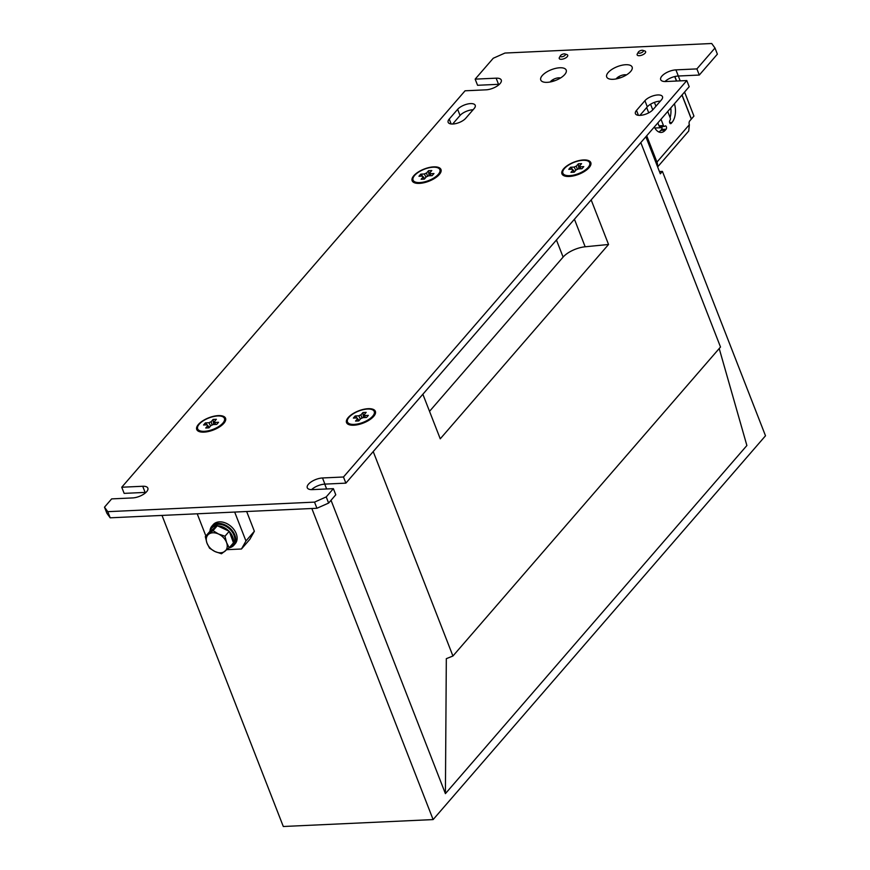 <?xml version="1.0" encoding="UTF-8"?>
<svg xmlns="http://www.w3.org/2000/svg" width="870" height="870" viewBox="0 0 870 870"><rect width="100%" height="100%" fill="white"/><g stroke="black" fill="none" stroke-linecap="round" stroke-linejoin="round"><path stroke-width="1.3" d="M645.855 136.742L660.319 173.826L662.418 171.39L659.427 171.531M452.933 656.013L373.219 451.563L422.863 394.24L440.253 438.817L608.543 244.481L591.165 199.904L640.809 142.582L720.512 347.021L452.933 656.013L446.321 658.666L445.407 793.636L746.884 445.516L719.207 348.533M162.016 515.421L283.305 826.5L433.119 819.583L765.502 435.783L662.418 171.39M445.407 793.636L331.035 500.283M326.631 488.973L324.738 484.122M433.119 819.583L311.841 508.504M608.543 244.481L585.162 246.775A18.194 7.678 -21.3 0 0 563.107 257.085L429.53 411.336M563.629 168.802A15.464 6.525 158.7 0 1 582.28 160.047A15.464 6.525 158.7 0 1 590.23 166.072A15.464 6.525 158.7 0 1 589.099 167.627A15.464 6.525 158.7 0 1 564.717 176.023A15.464 6.525 158.7 0 1 563.629 168.802M413.815 175.718A15.464 6.525 158.7 0 1 432.466 166.964A15.464 6.525 158.7 0 1 440.416 172.989A15.464 6.525 158.7 0 1 439.285 174.544A15.464 6.525 158.7 0 1 414.903 182.928A15.464 6.525 158.7 0 1 413.815 175.718M348.217 417.546A15.464 6.525 158.7 0 1 366.857 408.791A15.464 6.525 158.7 0 1 374.818 414.816A15.464 6.525 158.7 0 1 373.687 416.371A15.464 6.525 158.7 0 1 349.305 424.767A15.464 6.525 158.7 0 1 348.217 417.546M198.403 424.462A15.464 6.525 158.7 0 1 217.043 415.708A15.464 6.525 158.7 0 1 224.993 421.732A15.464 6.525 158.7 0 1 223.873 423.288A15.464 6.525 158.7 0 1 199.491 431.672A15.464 6.525 158.7 0 1 198.403 424.462M542.249 75.57A13.648 5.764 158.7 0 1 558.703 67.849A13.648 5.764 158.7 0 1 565.717 73.167A13.648 5.764 158.7 0 1 564.728 74.537A13.648 5.764 158.7 0 1 543.206 81.943A13.648 5.764 158.7 0 1 542.249 75.57M550.253 81.976A6.373 2.686 158.7 0 1 550.645 81.443A6.373 2.686 158.7 0 1 560.552 77.952M608.173 72.536A13.648 5.764 158.7 0 1 624.616 64.804A13.648 5.764 158.7 0 1 631.642 70.122A13.648 5.764 158.7 0 1 630.641 71.492A13.648 5.764 158.7 0 1 609.13 78.898A13.648 5.764 158.7 0 1 608.173 72.536M616.167 78.931A6.373 2.686 158.7 0 1 616.558 78.409A6.373 2.686 158.7 0 1 626.476 74.907M664.963 81.541A10.918 4.611 158.7 0 1 678.317 76.016L699.284 75.048L717.38 54.157L714.988 48.013L711.703 43.5L504.959 53.048L493.257 58.246L475.161 79.137L496.139 78.169A10.918 4.611 158.7 0 1 501.261 80.029A10.918 4.611 158.7 0 1 500.076 83.585A10.918 4.611 158.7 0 1 486.036 89.827L465.069 90.795L121.746 487.233L124.149 493.377L145.127 492.409A10.918 4.611 158.7 0 1 145.975 492.398M121.746 487.233L142.724 486.265A10.918 4.611 158.7 0 1 147.846 488.124A10.918 4.611 158.7 0 1 146.66 491.68A10.918 4.611 158.7 0 1 132.631 497.923L111.654 498.891L104.498 507.156L107.782 511.669L110.185 517.813L106.901 513.3L104.498 507.156M452.65 124.019L460.045 115.482A10.005 4.219 158.7 0 1 473.106 109.75M639.918 115.373L647.313 106.836A10.005 4.219 158.7 0 1 660.373 101.105M689.192 86.706L345.879 483.144L343.476 476.999L686.8 80.562L689.192 86.706M311.558 489.636A10.918 4.611 158.7 0 1 324.901 484.111L345.879 483.144M316.93 508.265L314.527 502.12L326.228 496.911L333.384 488.657L335.776 494.802L328.621 503.067L316.93 508.265L110.185 517.813M475.161 79.137L477.565 85.282L498.532 84.314A10.918 4.611 158.7 0 1 499.391 84.303M714.988 48.013L696.892 68.904L699.284 75.048M326.228 496.911L328.621 503.067M314.527 502.12L107.782 511.669M333.384 488.657L312.406 489.625A10.918 4.611 158.7 0 1 307.284 487.765A10.918 4.611 158.7 0 1 311.536 481.643A10.918 4.611 158.7 0 1 322.498 477.967L343.476 476.999M686.8 80.562L665.822 81.53A10.918 4.611 158.7 0 1 660.7 79.67A10.918 4.611 158.7 0 1 664.952 73.548A10.918 4.611 158.7 0 1 675.914 69.872L696.892 68.904M457.653 109.326A10.005 4.219 158.7 0 1 467.527 104.03A10.005 4.219 158.7 0 1 475.216 105.313A10.005 4.219 158.7 0 1 474.128 108.565L465.711 118.287A10.005 4.219 158.7 0 1 455.837 123.583A10.005 4.219 158.7 0 1 448.148 122.3A10.005 4.219 158.7 0 1 449.235 119.049L457.653 109.326L460.045 115.482M644.92 100.681A10.005 4.219 158.7 0 1 654.795 95.385A10.005 4.219 158.7 0 1 662.483 96.668A10.005 4.219 158.7 0 1 661.396 99.93L652.979 109.642A10.005 4.219 158.7 0 1 643.104 114.938A10.005 4.219 158.7 0 1 635.415 113.655A10.005 4.219 158.7 0 1 636.503 110.403L644.92 100.681L647.313 106.836M197.229 513.8L205.875 535.996M226.907 549.677L241.458 549.003L245.949 540.977L234.683 512.071M245.949 540.977L254.366 531.255L246.667 511.516M254.366 531.255L249.875 539.291L241.458 549.003M674.424 103.758A14.562 8.243 -92.6 0 1 672.01 122.431L671.161 123.399A1.816 1.033 -92.6 0 1 670.65 123.681A1.816 1.033 -92.6 0 1 669.726 122.833A1.816 1.033 -92.6 0 1 669.965 120.321A1.816 1.033 87.4 0 0 670.204 117.82L667.736 111.48M665.604 80.975L665.822 81.53M654.425 102.366L655.926 106.238M661.004 119.255L663.473 125.584A1.816 1.033 87.4 0 0 664.397 126.433A1.816 1.033 87.4 0 0 664.919 126.15A1.816 1.033 -92.6 0 1 665.43 125.878A1.816 1.033 -92.6 0 1 666.485 127.161A1.816 1.033 -92.6 0 1 666.115 129.228L665.278 130.195A14.562 8.243 -92.6 0 1 661.146 132.447A14.562 8.243 -92.6 0 1 654.316 126.987M648.737 112.828L646.682 107.565M657.394 166.311A9.102 6.438 40.9 0 0 656.959 162.092L646.704 135.774M688.736 130.989L689.355 124.682A2.73 1.544 -92.6 0 1 689.725 120.93L691.324 119.081L681.96 95.058M674.739 76.56L676.49 81.04M670.107 117.559A14.562 8.243 87.4 0 0 670.781 107.967M658.873 132.001A14.562 8.243 87.4 0 0 660.776 130.413L661.624 129.434A1.816 1.033 87.4 0 0 661.678 126.563M664.397 126.433L659.906 126.639A1.816 1.033 -92.6 0 1 658.981 125.802L657.85 122.898M652.772 109.87L650.564 104.215M682.047 94.96L691.411 118.994L693.934 116.08L684.57 92.046M680.209 80.866L675.914 69.872M676.61 81.03L674.859 76.527M221.48 553.766L229.191 547.774L226.581 542.565L224.96 536.224L218.5 534.006L213.009 530.667L205.298 536.659L206.929 542.989L209.54 548.198L215.02 551.547L221.48 553.766M205.298 536.659L209.594 531.711L217.304 525.719L229.245 531.276L233.475 542.826L229.191 547.774M217.304 525.719L213.009 530.667M229.245 531.276L224.96 536.224M218.5 534.006A11.832 8.374 40.9 0 1 226.581 542.565A11.832 8.374 40.9 0 1 224.851 551.33A11.832 8.374 40.9 0 1 215.02 551.547A11.832 8.374 -139.1 0 1 206.929 542.989A11.832 8.374 40.9 0 1 208.669 534.223A11.832 8.374 40.9 0 1 218.5 534.006M228.853 548.056A13.463 9.537 -139.1 0 0 231.714 546.077L233.062 544.522A13.463 9.537 -139.1 0 0 229.125 528.503A13.463 9.537 -139.1 0 0 212.704 526.894L211.356 528.449A13.463 9.537 -139.1 0 0 209.811 531.537M231.714 546.077A13.463 9.537 -139.1 0 0 233.225 543.108M233.356 542.488A13.463 9.537 -139.1 0 0 229.365 531.603M228.897 531.113A13.463 9.537 -139.1 0 0 217.641 525.882M217.076 525.893A13.463 9.537 -139.1 0 0 211.356 528.449M229.528 547.763A14.562 10.309 -139.1 0 0 233.889 545.24L235.226 543.685A14.562 10.309 -139.1 0 0 234.139 529.819A14.562 10.309 -139.1 0 0 213.226 524.621L211.878 526.176A14.562 10.309 -139.1 0 0 210.007 530.852M233.889 545.24A14.562 10.309 -139.1 0 0 232.79 531.374A14.562 10.309 -139.1 0 0 211.878 526.176M642.843 50.362L644.811 50.982A4.546 1.925 158.7 0 1 645.627 51.624A4.546 1.925 158.7 0 1 645.138 53.103A4.546 1.925 158.7 0 1 640.646 55.506A4.546 1.925 158.7 0 1 637.155 54.93A4.546 1.925 158.7 0 1 637.308 53.907L638.341 52.113A2.73 1.153 158.7 0 1 638.547 51.841A2.73 1.153 158.7 0 1 642.843 50.362A2.73 1.153 158.7 0 1 643.039 51.634A2.73 1.153 158.7 0 1 639.744 53.179A2.73 1.153 158.7 0 1 638.341 52.113M564.945 53.962L566.914 54.582A4.546 1.925 158.7 0 1 567.718 55.223A4.546 1.925 158.7 0 1 567.229 56.702A4.546 1.925 158.7 0 1 562.738 59.106A4.546 1.925 158.7 0 1 559.247 58.529A4.546 1.925 158.7 0 1 559.41 57.496L560.443 55.713A2.73 1.153 158.7 0 1 560.639 55.441A2.73 1.153 158.7 0 1 564.945 53.962A2.73 1.153 158.7 0 1 565.13 55.234A2.73 1.153 158.7 0 1 561.846 56.778A2.73 1.153 158.7 0 1 560.443 55.713M440.068 173.543A14.377 6.068 -21.3 0 0 440.307 170.825L439.861 169.672A14.377 6.068 -21.3 0 0 428.823 167.834A14.377 6.068 -21.3 0 0 414.631 175.446A14.377 6.068 -21.3 0 0 413.065 180.123A14.377 6.068 -21.3 0 0 424.114 181.96A14.377 6.068 -21.3 0 0 438.295 174.348A14.377 6.068 -21.3 0 0 439.861 169.672M432.151 175.642L428.518 175.816A4.1 1.729 -21.3 0 1 426.42 176.74L424.375 179.1L421.145 179.253L423.179 176.893A4.1 1.729 -21.3 0 1 422.668 176.436A4.1 1.729 -21.3 0 1 422.592 176.088L418.959 176.251L420.775 174.152L424.408 173.989A4.1 1.729 -21.3 0 1 426.507 173.054L428.551 170.694L431.781 170.553L429.747 172.902A4.1 1.729 -21.3 0 1 430.302 173.467A4.1 1.729 -21.3 0 1 430.335 173.717L433.967 173.543L432.151 175.642M430.672 175.707L429.747 172.902M424.19 179.111L423.179 176.893M426.507 173.054L427.583 176.305M428.551 170.694L428.997 175.794M425.963 177.273L424.408 173.989M420.775 174.152L422.515 176.088M422.689 176.284L424.788 178.633M422.592 176.088L422.896 176.719M430.335 173.717L430.954 175.696M413.065 180.123L413.522 181.275A14.377 6.068 -21.3 0 0 415.534 183.102M224.656 422.287A14.377 6.068 -21.3 0 0 224.895 419.568L224.438 418.416A14.377 6.068 -21.3 0 0 213.4 416.578A14.377 6.068 -21.3 0 0 199.219 424.19A14.377 6.068 -21.3 0 0 197.653 428.866A14.377 6.068 -21.3 0 0 208.691 430.704A14.377 6.068 -21.3 0 0 222.883 423.092A14.377 6.068 -21.3 0 0 224.438 418.416M216.728 424.386L213.106 424.56A4.1 1.729 -21.3 0 1 211.008 425.484L208.963 427.844L205.733 427.996L207.767 425.637A4.1 1.729 -21.3 0 1 207.256 425.18A4.1 1.729 -21.3 0 1 207.18 424.832L203.547 424.995L205.363 422.896L208.996 422.733A4.1 1.729 -21.3 0 1 211.095 421.798L213.128 419.438L216.369 419.296L214.335 421.645A4.1 1.729 -21.3 0 1 214.89 422.211A4.1 1.729 -21.3 0 1 214.923 422.461L218.555 422.287L216.728 424.386M215.26 424.451L214.335 421.645M208.778 427.855L207.767 425.637M211.095 421.798L212.16 425.049M213.128 419.438L213.585 424.538M210.54 426.017L208.996 422.733M205.363 422.896L207.103 424.832M207.267 425.028L209.376 427.366M207.18 424.832L207.473 425.463M214.923 422.461L215.532 424.44M197.653 428.866L198.099 430.019A14.377 6.068 -21.3 0 0 200.122 431.846M589.882 166.627A14.377 6.068 -21.3 0 0 590.121 163.919L589.675 162.766A14.377 6.068 -21.3 0 0 578.637 160.917A14.377 6.068 -21.3 0 0 564.445 168.53A14.377 6.068 -21.3 0 0 562.89 173.206A14.377 6.068 -21.3 0 0 573.928 175.044A14.377 6.068 -21.3 0 0 588.12 167.442A14.377 6.068 -21.3 0 0 589.675 162.766M581.965 168.726L578.332 168.9A4.1 1.729 -21.3 0 1 576.234 169.824L574.2 172.184L570.959 172.336L572.993 169.976A4.1 1.729 -21.3 0 1 572.482 169.519A4.1 1.729 -21.3 0 1 572.406 169.171L568.773 169.335L570.6 167.236L574.233 167.073A4.1 1.729 -21.3 0 1 576.321 166.137L578.365 163.777L581.595 163.636L579.561 165.985A4.1 1.729 -21.3 0 1 580.116 166.551A4.1 1.729 -21.3 0 1 580.149 166.801L583.781 166.627L581.965 168.726M580.486 168.802L579.561 165.985M574.015 172.195L572.993 169.976M576.321 166.137L577.397 169.389M578.365 163.777L578.811 168.878M575.777 170.357L574.233 167.073M570.6 167.236L572.329 169.171M572.504 169.367L574.602 171.716M572.406 169.171L572.71 169.802M580.149 166.801L580.768 168.78M562.89 173.206L563.336 174.359A14.377 6.068 -21.3 0 0 565.348 176.186M374.47 415.371A14.377 6.068 -21.3 0 0 374.709 412.663L374.263 411.51A14.377 6.068 -21.3 0 0 363.214 409.661A14.377 6.068 -21.3 0 0 349.033 417.274A14.377 6.068 -21.3 0 0 347.467 421.95A14.377 6.068 -21.3 0 0 358.505 423.788A14.377 6.068 -21.3 0 0 372.697 416.175A14.377 6.068 -21.3 0 0 374.263 411.51M366.553 417.469L362.921 417.643A4.1 1.729 -21.3 0 1 360.822 418.568L358.777 420.928L355.547 421.08L357.581 418.72A4.1 1.729 -21.3 0 1 357.07 418.263A4.1 1.729 -21.3 0 1 356.994 417.915L353.361 418.078L355.178 415.98L358.81 415.816A4.1 1.729 -21.3 0 1 360.909 414.881L362.953 412.521L366.183 412.38L364.149 414.729A4.1 1.729 -21.3 0 1 364.704 415.294A4.1 1.729 -21.3 0 1 364.737 415.545L368.369 415.371L366.553 417.469M365.074 417.546L364.149 414.729M358.592 420.939L357.581 418.72M360.909 414.881L361.974 418.133M362.953 412.521L363.399 417.622M360.354 419.101L358.81 415.816M355.178 415.98L356.917 417.915M357.091 418.111L359.19 420.46M356.994 417.915L357.287 418.546M364.737 415.545L365.356 417.524M347.467 421.95L347.924 423.103A14.377 6.068 -21.3 0 0 349.936 424.93M563.107 257.085L556.441 240M585.162 246.775L574.428 219.229M636.503 110.403L638.417 115.319M449.235 119.049L451.149 123.964M142.724 486.265L145.127 492.409M496.139 78.169L498.532 84.314M322.498 477.967L324.901 484.111M670.107 123.453L671.161 123.399M656.959 162.092L689.355 124.682M620.821 77.637L617.156 77.8M554.897 80.682L551.243 80.845M654.86 128.01L662.037 127.672M660.776 130.413L665.278 130.195M661.624 129.434L666.115 129.228M658.981 125.802L663.473 125.584M669.628 122.54L672.01 122.431M688.746 130.989L657.622 166.92"/></g></svg>

